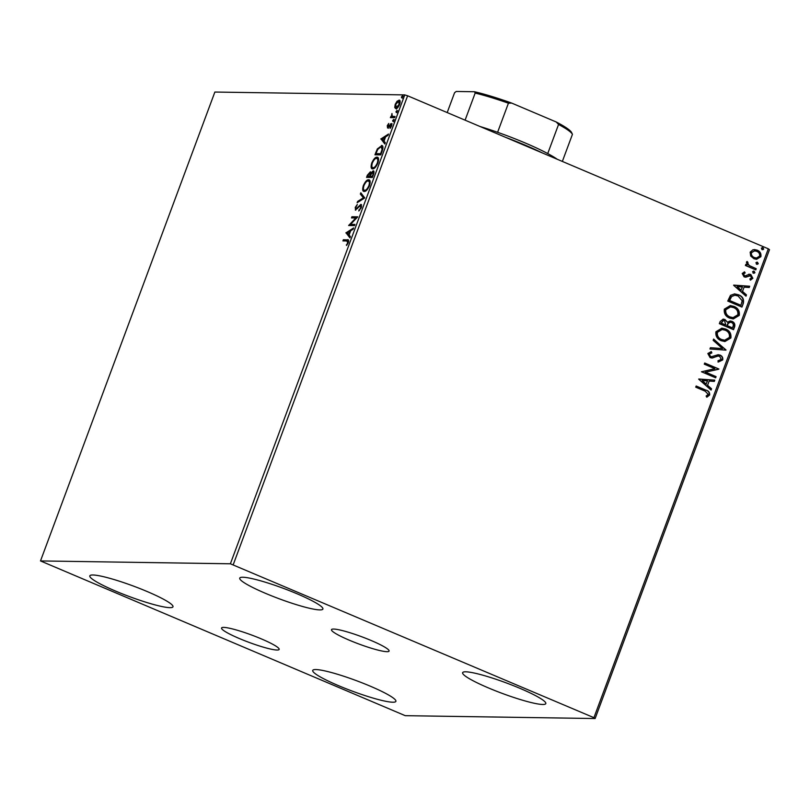 <?xml version="1.0" encoding="UTF-8"?>
<svg xmlns="http://www.w3.org/2000/svg" width="810" height="810" viewBox="0 0 810 810"><rect width="100%" height="100%" fill="white"/><g stroke="black" fill="none" stroke-linecap="round" stroke-linejoin="round"><path stroke-width="1.21" d="M239.395 638.553A30.729 3.888 -159.6 0 0 279.156 649.428A30.729 3.888 -159.6 0 0 261.316 638.877A30.729 3.888 -159.6 0 0 221.555 628.003A30.729 3.888 -159.6 0 0 239.395 638.553M349.323 640.204A30.729 3.888 -159.6 0 0 389.083 651.078A30.729 3.888 -159.6 0 0 371.243 640.538A30.729 3.888 -159.6 0 0 331.482 629.664A30.729 3.888 -159.6 0 0 349.323 640.204M297.138 593.811A44.358 5.619 20.4 0 1 322.896 609.039A44.358 5.619 20.4 0 1 265.498 593.335A44.358 5.619 20.4 0 1 239.74 578.117A44.358 5.619 20.4 0 1 297.138 593.811M370.13 686.121A44.358 5.619 20.4 0 1 395.887 701.349A44.358 5.619 20.4 0 1 338.479 685.645A44.358 5.619 20.4 0 1 312.731 670.427A44.358 5.619 20.4 0 1 370.13 686.121M147.238 591.563A44.358 5.619 20.4 0 1 172.986 606.781A44.358 5.619 20.4 0 1 115.587 591.087A44.358 5.619 20.4 0 1 89.829 575.859A44.358 5.619 20.4 0 1 147.238 591.563M520.04 688.378A44.358 5.619 20.4 0 1 545.798 703.606A44.358 5.619 20.4 0 1 488.389 687.903A44.358 5.619 20.4 0 1 462.632 672.675A44.358 5.619 20.4 0 1 520.04 688.378M405.243 715.676L595.127 718.531L593.933 717.68L230.384 563.79L40.5 560.935L405.243 715.676M593.933 717.68L768.305 248.802L769.5 249.652L595.127 718.531M399.715 100.399L399.016 100.106C400.241 100.096 400.444 101.534 399.624 104.429C398.297 107.315 397.032 108.732 395.827 108.682L394.743 107.528L395.209 104.358L397.082 101.22L399.401 100.187M392.222 116.275L395.047 116.508L394.622 117.673L390.359 117.612L391.422 116.448L391.949 113.522L392.222 116.275L393.123 116.67L392.415 116.356M391.686 123.667L391.605 125.985L390.126 128.385L390.876 124.669L387.565 127.95L387.271 125.712L388.719 123.464L387.97 126.785L391.524 123.545M388.608 127.049L389.276 126.856M391.858 125.074L390.491 123.879M379.819 147.005L382.229 145.83L381.419 145.486C383.16 145.344 383.383 147.298 382.097 151.348L380.781 154.882L374.949 154.791L377.359 148.878L382.036 145.608M370.545 171.963L370.798 173.208L373.187 170.829C374.139 170.859 374.25 172.064 373.501 174.444L372.377 177.481L366.545 177.39L367.345 175.244L370.342 171.811M364.763 197.934L357.129 202.723L357.605 201.447L363.396 197.822L360.349 194.056L360.825 192.78L364.763 197.934M354.912 224.431L354.476 225.595L348.654 225.514L355.823 217.981L351.479 217.91L351.915 216.746L357.736 216.837L350.578 224.37L354.912 224.431M343.855 240.914L344.169 240.074L347.298 239.79C348.533 239.345 348.867 240.276 348.31 242.605L346.569 245.46L347.703 242.605L346.801 240.965L342.924 240.904L343.359 239.73L348.249 239.942M348.604 241.593L346.801 240.965M230.384 563.79L404.757 94.902L214.873 92.046L40.5 560.935M345.9 232.915L353.616 227.934L353.14 229.21L350.69 230.739L349.1 235.011L350.386 236.601L349.92 237.877L345.971 232.723M355.58 210.144L355.236 207.4L357.311 204.484L355.823 207.431L355.995 208.97L360.946 204.343L361.331 207.573L358.789 210.975L360.703 207.654L360.511 205.517L355.347 210.094M361.705 206.135L360.511 205.517M364.267 191.464C362.576 191.524 362.262 189.581 363.325 185.642C365.178 181.632 366.93 179.678 368.591 179.779C370.281 179.729 370.585 181.683 369.492 185.652C367.649 189.601 365.907 191.545 364.267 191.464L363.7 191.352M367.112 181.248L369.158 179.891M372.671 168.865C370.98 168.925 370.666 166.992 371.729 163.053C373.582 159.033 375.344 157.079 376.994 157.18C378.685 157.13 378.989 159.084 377.895 163.053C376.053 167.002 374.311 168.946 372.671 168.865L372.104 168.753M375.516 158.649L377.561 157.292M380.822 139.016L388.527 134.035L388.061 135.31L385.611 136.839L384.021 141.112L385.307 142.702L384.841 143.977L380.892 138.824M392.83 121.368L393.559 119.424L392.83 121.368L392.708 120.386L393.518 120.73L394.369 119.769M393.711 119.485L393.68 120.406M396.161 112.408L396.89 110.464L396.161 112.408L396.039 111.426L396.849 111.77L397.7 110.808M397.042 110.524L397.011 111.446M401.598 97.797L402.317 95.853L401.598 97.797L401.476 96.815L402.286 97.159L403.127 96.198M402.469 95.914L402.449 96.835M750.698 256.031L750.161 252.153L753.037 249.723L757.147 250.158C760.094 251.373 761.339 253.55 760.884 256.699L756.56 259.301L753.958 258.724L750.698 256.031M755.781 269.872L745.413 265.477L745.848 264.313L747.377 264.951L746.425 262.197L747.103 261.458L748.005 262.481L747.62 262.926L749.24 265.538L756.216 268.707L755.781 269.872M749.047 274.225L750.789 274.529L752.865 278.265L750.566 280.068L749.857 278.994L751.548 277.85L750.414 275.714L745.848 277.182L744.106 276.878L742.213 273.496L744.532 271.866L745.17 272.93L743.519 273.962L744.491 275.683L745.534 275.805L749.442 274.215M744.248 271.947L744.835 272.93L743.185 273.962L744.157 275.683L745.534 275.805M750.414 275.714L747.782 276.372M747.458 276.362L745.473 277.192M743.256 303.558L741.94 307.081L727.755 301.067L730.468 295.367L734.599 293.888L738.507 294.8C742.659 296.359 744.248 299.285 743.256 303.558L741.646 306.96M733.536 329.68L719.351 323.666L720.151 321.519L723.208 319.12L724.97 319.505L727.451 322.208L730.205 320.962L731.977 321.347C734.305 322.36 735.207 324.121 734.67 326.643L733.536 329.68M725.932 350.133L709.935 348.988L710.41 347.713L722.54 348.583L713.154 340.332L713.63 339.056L725.932 350.133M716.07 376.63L715.645 377.804L701.46 371.78L714.855 368.671L704.285 364.186L704.72 363.012L718.905 369.036L705.52 372.154L716.07 376.63L715.351 377.673M705.166 391.179L695.729 387.17L696.165 386.005L705.743 390.066C708.497 390.693 709.803 392.324 709.681 394.956L706.978 397.133L706.107 396.07L708.223 394.349L705.166 391.179M768.305 248.802L407.622 95.782L233.239 564.661M698.706 379.181L714.774 380.143L714.298 381.409L709.175 381.044L707.586 385.307L711.544 388.8L711.079 390.076L698.706 379.181M719.27 356.248L717.741 356.035L712.506 357.959L710.127 357.645L707.829 353.524L711.322 351.611L711.848 352.887L709.276 354.152L710.502 356.451L711.575 356.683L718.187 354.709L720.06 355.094C722.186 356.015 723.067 357.625 722.712 359.934L718.338 362.029L717.974 360.774L721.224 359.397L719.604 356.248L718.075 356.046L711.788 358.01M718.541 356.025L717.741 356.035L718.541 356.025M721.285 340.726C717.214 339.096 715.422 336.109 715.918 331.766L721.892 328.171L725.568 329.012C729.648 330.652 731.41 333.649 730.863 338.003L724.92 341.536L721.285 340.726M729.688 318.127C725.618 316.497 723.826 313.51 724.322 309.167L730.296 305.572L733.971 306.413C738.052 308.053 739.813 311.05 739.267 315.404L733.323 318.938L729.688 318.127M733.627 285.282L749.696 286.244L749.22 287.509L744.086 287.145L742.507 291.408L746.466 294.901L746 296.176L733.627 285.282M753.401 273.152L752.581 271.674L754.12 271.208L754.94 272.676L753.958 273.274M753.583 271.077L754.94 272.676M756.732 264.192L755.912 262.713L757.461 262.248L758.281 263.716L757.289 264.313M756.915 262.116L758.281 263.716M762.169 249.581L761.349 248.103L762.888 247.627L763.708 249.105L762.716 249.703M762.352 247.506L763.708 249.105M404.757 94.902L407.622 95.782M696.124 386.117L705.409 390.066C708.163 390.683 709.469 392.313 709.347 394.946L709.681 394.956M709.347 394.946L706.644 397.123M698.767 379.009L714.774 380.143M714.44 380.133L713.974 381.388M707.586 385.307L709.175 381.044M707.251 385.307L711.544 388.8M711.221 388.8L710.826 389.853M702.159 380.538L705.986 384.193L707.535 380.923L702.159 380.538L706.31 384.193M704.67 363.133L718.905 369.036M718.47 369.289L705.52 372.154M705.186 372.144L715.746 376.63M718.014 354.709L719.726 355.084C721.852 356.005 722.733 357.625 722.378 359.923L722.712 359.934M722.378 359.923L718.004 362.019M712.172 357.949L711.615 358M711.008 351.651L711.848 352.887M711.514 352.887L709.276 354.152M708.942 354.152L710.502 356.451M710.167 356.44L711.403 356.673M710.4 347.733L722.54 348.583M713.549 339.268L726.003 349.94M721.73 328.171L725.568 329.012M725.233 329.002C729.314 330.652 731.076 333.649 730.529 337.993L730.863 338.003M730.529 337.993L724.747 341.536M721.963 329.508L717.063 332.323C716.668 335.836 718.106 338.236 721.386 339.552L724.484 340.21M725.132 330.176L722.135 329.508L717.387 332.333C716.992 335.836 718.44 338.246 721.72 339.552L724.656 340.22L729.395 337.426C729.851 333.902 728.433 331.492 725.132 330.176M723.036 319.12L724.97 319.505M724.636 319.505L727.451 322.208M730.043 320.962L731.977 321.347M731.643 321.347C733.981 322.35 734.872 324.121 734.336 326.643L734.67 326.643M734.336 326.643L733.242 329.559M730.245 322.269L727.987 323.271L726.904 325.65L732.179 327.888L733.01 326.562C733.728 324.709 733.242 323.362 731.541 322.522L730.407 322.269L728.322 323.281L727.238 325.66L732.513 327.898M723.34 320.436L720.91 323.109L725.79 325.043L724.555 320.689L723.502 320.436L721.244 323.109L725.79 325.043M730.134 305.572L733.971 306.413M733.637 306.403C737.718 308.053 739.479 311.05 738.933 315.394L739.267 315.404M738.933 315.394L733.151 318.938M730.367 306.909L725.466 309.724C725.072 313.237 726.509 315.647 729.79 316.953L732.888 317.611M733.536 307.577L730.539 306.909L725.79 309.734C725.395 313.237 726.843 315.647 730.124 316.953L733.06 317.621L737.799 314.827C738.254 311.303 736.837 308.893 733.536 307.577M734.427 293.888L738.507 294.8M738.173 294.8C742.324 296.359 743.914 299.275 742.922 303.548M734.751 295.245L731.248 296.551L729.314 300.51L740.917 305.299L742.193 300.763L738.062 295.964L734.913 295.245L731.582 296.551L729.648 300.51L740.917 305.299M733.688 285.11L749.696 286.244M749.361 286.234L748.896 287.489M742.507 291.408L744.086 287.145M742.173 291.408L746.466 294.901M746.142 294.901L745.747 295.954M737.08 286.639L740.897 290.294L742.446 287.024L737.08 286.639L741.231 290.294M744.157 275.683L745.2 275.805L744.157 275.683M748.713 274.225L750.789 274.529M750.455 274.519L752.865 278.265M752.53 278.255L750.242 280.068M750.08 275.714L748.987 275.572L750.08 275.714M754.616 272.676L753.067 273.152M745.808 264.425L747.377 264.951M746.901 261.6L748.005 262.481M747.286 262.926L749.24 265.538M748.906 265.528L756.216 268.707M755.882 268.697L755.487 269.75M757.947 263.716L756.398 264.182M754.363 249.561L757.147 250.158M756.813 250.148C759.76 251.363 761.005 253.55 760.549 256.699L760.884 256.699M760.549 256.699L756.388 259.301M754.485 250.867L751.093 252.69C750.86 255.049 751.842 256.669 754.069 257.56L756.307 258.015M756.712 251.333L754.657 250.867L751.427 252.69C751.184 255.059 752.176 256.679 754.404 257.56L756.479 258.015L759.608 256.162C759.891 253.814 758.929 252.204 756.712 251.333M763.374 249.105L761.835 249.571M344.169 240.074L343.359 239.73M346.872 245.086L346.336 244.863M347.865 243.597L347.338 243.375M348.219 242.828L347.703 242.605M346.781 233.067L353.2 229.048M350.082 237.421L346.71 233.26M349.9 231.235L347.338 232.845L348.685 234.505L349.9 231.235L350.426 231.457M349.211 234.718L348.685 234.505M349.343 225.524L348.745 225.261M349.636 225.524L350.71 224.421M356.501 218.265L355.823 217.981M352.411 217.93L352.725 217.09L351.915 216.746M352.725 217.09L357.575 217.161M354.79 224.765L350.578 224.37M359.569 210.327L358.85 210.013M361.219 207.866L360.703 207.654M355.823 210.104L355.742 208.858M355.762 207.623L355.236 207.4M357.585 208.524L357.007 208.271M358.708 207.087L358.131 206.844M360.318 205.548L361.543 204.717M358.354 201.953L357.605 201.447M358.415 201.791L364.206 198.166L363.396 197.822M364.206 198.166L360.349 194.056M361.159 194.4L361.462 193.58M364.156 191.454L363.457 189.034M363.852 185.865L363.325 185.642M370.19 182.483L368.155 180.944C366.839 180.863 365.442 182.422 363.943 185.601C363.082 188.781 363.336 190.35 364.702 190.299C366.009 190.37 367.396 188.831 368.874 185.682C369.765 182.463 369.522 180.893 368.155 180.944M365.512 190.644L364.237 190.198L366.495 190.36M369.39 185.895L368.874 185.682M367.477 177.41L367.872 176.357M369.532 172.945L370.666 172.135M372.62 172.014L373.805 171.194M373.228 175.183L372.752 172.003L370.261 175.679L370.858 176.61L372.691 176.641M370.98 173.907L370.474 173.279M370.19 175.881L369.664 172.935L367.578 176.236L370.332 176.398M370.646 173.31L369.664 172.935M370.261 176.61L369.664 175.669M367.578 176.236L369.451 176.266M373.734 172.378L372.752 172.003M372.732 176.519L372.215 176.307L372.711 174.97M370.048 176.266L372.215 176.307M372.559 168.855L371.861 166.435M372.256 163.266L371.729 163.053M378.594 159.884L376.559 158.345C375.243 158.264 373.845 159.823 372.347 163.002C371.486 166.182 371.739 167.751 373.106 167.7C374.412 167.771 375.8 166.232 377.278 163.083C378.169 159.874 377.926 158.294 376.559 158.345M373.916 168.045L372.641 167.599L374.898 167.761M377.794 163.296L377.278 163.083M375.88 154.811L376.275 153.758M377.906 149.111L377.359 148.878M382.978 148.098L380.983 146.661L377.683 149.506L375.982 153.637L380.619 153.708L382.097 149.323L380.983 146.661M375.982 153.637L381.095 154.042M381.135 153.93L380.619 153.708M382.684 149.566L382.097 149.323M381.702 139.168L388.122 135.148M385.003 143.522L381.632 139.36M384.821 137.335L382.259 138.945L383.606 140.606L384.821 137.335L385.347 137.558M384.132 140.829L383.606 140.606M389.063 126.765L388.466 126.512M391.301 124.224L392.101 123.849M390.531 127.939L389.985 127.707M391.807 125.044L391.078 124.76M388.375 128.294L388.081 126.056M393.64 121.713L393.518 120.73M391.291 117.622L391.605 116.782L390.795 116.438M391.605 116.782L392.232 116.792L391.422 116.448M392.232 116.792L392.06 116.144M393.032 116.62L394.926 116.832M396.971 112.752L396.849 111.77M396.647 109.026L394.743 107.528M395.553 107.872L395.503 106.92M397.801 101.523L397.082 101.22M397.892 101.564L399.826 100.45M400.15 102.181L398.591 101.28L395.736 104.368L396.272 107.507L399.097 104.419L398.591 101.28M397.082 107.851L395.948 107.447L397.568 107.75M402.408 98.142L402.286 97.159M542.234 152.887A65.377 8.282 -159.6 0 0 525.194 145.152A65.377 8.282 -159.6 0 0 505.663 137.376M480.006 126.492A63.038 7.989 20.4 0 1 497.603 132.293A63.038 7.989 20.4 0 1 525.174 142.965A63.038 7.989 20.4 0 1 547.732 153.566A63.038 7.989 20.4 0 1 557.219 159.246M447.201 112.57L454.562 92.755L456.192 91.469L474.508 91.743A61.641 7.806 20.4 0 1 511.687 103.083L556.257 121.996A61.641 7.806 20.4 0 1 571.637 132.617L572.437 134.328A63.038 7.989 -159.6 0 0 558.556 124.477L556.257 121.996M465.092 120.163L475.166 93.069L474.508 91.743M547.732 153.566L558.556 124.477M511.687 103.083L508.427 103.204A63.038 7.989 -159.6 0 0 475.166 93.069M497.603 132.293L508.427 103.204M562.353 161.423L572.437 134.328M367.861 175.466L367.345 175.244M376.326 152.715L375.81 152.493M381.601 152.665L381.085 152.452M389.873 125.57L389.337 125.347M394.429 116.832L393.619 116.488"/></g></svg>

